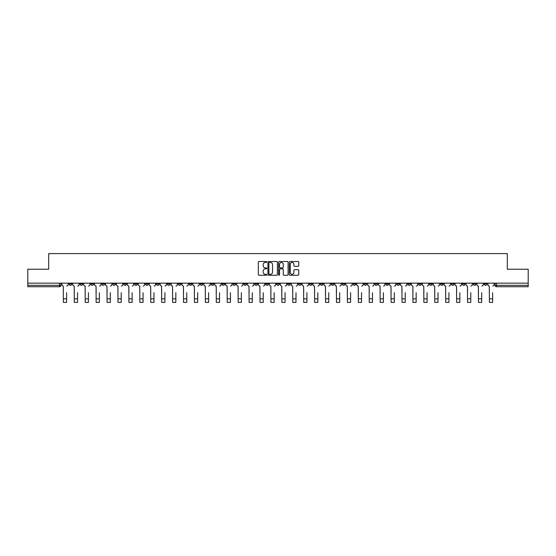 <?xml version="1.0" encoding="UTF-8"?>
<svg xmlns="http://www.w3.org/2000/svg" width="556" height="556" viewBox="0 0 556 556"><rect width="100%" height="100%" fill="white"/><g stroke="black" fill="none" stroke-linecap="round" stroke-linejoin="round"><path stroke-width="0.83" d="M266.797 261.994A0.48 0.48 0 0 0 266.317 261.515L259.013 261.515A0.688 0.688 0 0 0 258.325 262.203L258.325 274.574A0.688 0.688 0 0 0 259.013 275.262L266.317 275.262A0.48 0.48 0 0 0 266.797 274.782A0.48 0.48 0 0 0 266.317 274.303L265.372 274.303A2.196 2.196 0 0 1 263.169 272.099L263.169 271.071A2.196 2.196 0 0 1 265.372 268.868L266.317 268.868A0.48 0.48 0 0 0 266.797 268.388A0.48 0.48 0 0 0 266.317 267.909L265.372 267.909A2.196 2.196 0 0 1 263.169 265.705L263.169 264.677A2.196 2.196 0 0 1 265.372 262.481L266.317 262.481A0.48 0.48 0 0 0 266.797 261.994M429.538 283.164L429.538 283.935L432.339 283.935A1.404 1.404 0 0 1 430.935 285.332A1.404 1.404 0 0 1 429.538 283.935L429.538 283.164M363.992 283.164L363.992 283.935L366.793 283.935A1.404 1.404 0 0 1 365.389 285.332A1.404 1.404 0 0 1 363.992 283.935L363.992 283.164M353.067 283.164L353.067 283.935L355.868 283.935A1.404 1.404 0 0 1 354.471 285.332A1.404 1.404 0 0 1 353.067 283.935L353.067 283.164M287.521 283.164L287.521 283.935L290.322 283.935A1.404 1.404 0 0 1 288.925 285.332A1.404 1.404 0 0 1 287.521 283.935L287.521 283.164M276.596 283.164L276.596 283.935L279.404 283.935A1.404 1.404 0 0 1 278 285.332A1.404 1.404 0 0 1 276.596 283.935L276.596 283.164M265.678 283.164L265.678 283.935L268.478 283.935A1.404 1.404 0 0 1 267.075 285.332A1.404 1.404 0 0 1 265.678 283.935L265.678 283.164M243.827 283.164L243.827 283.935L246.628 283.935A1.404 1.404 0 0 1 245.231 285.332A1.404 1.404 0 0 1 243.827 283.935L243.827 283.164M221.983 283.935L221.983 283.164L221.983 283.935A1.404 1.404 0 0 0 223.38 285.332A1.404 1.404 0 0 1 221.983 283.935L224.784 283.935A1.404 1.404 0 0 1 223.38 285.332A1.404 1.404 0 0 0 224.784 283.935L224.784 283.164L224.784 283.935M211.058 283.935L211.058 283.164L211.058 283.935A1.404 1.404 0 0 0 212.455 285.332A1.404 1.404 0 0 1 211.058 283.935L213.858 283.935A1.404 1.404 0 0 1 212.455 285.332M200.132 283.935L200.132 283.164L200.132 283.935A1.404 1.404 0 0 0 201.529 285.332A1.404 1.404 0 0 1 200.132 283.935L202.933 283.935A1.404 1.404 0 0 1 201.529 285.332A1.404 1.404 0 0 0 202.933 283.935L202.933 283.164L202.933 283.935M189.207 283.164L189.207 283.935L192.008 283.935A1.404 1.404 0 0 1 190.611 285.332A1.404 1.404 0 0 1 189.207 283.935L189.207 283.164M178.281 283.164L178.281 283.935L181.082 283.935A1.404 1.404 0 0 1 179.685 285.332A1.404 1.404 0 0 1 178.281 283.935L178.281 283.164M167.363 283.164L167.363 283.935L170.164 283.935A1.404 1.404 0 0 1 168.76 285.332A1.404 1.404 0 0 1 167.363 283.935L167.363 283.164M156.438 283.935L156.438 283.164L156.438 283.935A1.404 1.404 0 0 0 157.834 285.332A1.404 1.404 0 0 1 156.438 283.935L159.238 283.935A1.404 1.404 0 0 1 157.834 285.332M134.587 283.935L134.587 283.164L134.587 283.935A1.404 1.404 0 0 0 135.991 285.332A1.404 1.404 0 0 1 134.587 283.935L137.388 283.935A1.404 1.404 0 0 1 135.991 285.332A1.404 1.404 0 0 0 137.388 283.935L137.388 283.164L137.388 283.935M123.661 283.935L123.661 283.164L123.661 283.935A1.404 1.404 0 0 0 125.065 285.332A1.404 1.404 0 0 1 123.661 283.935L126.462 283.935A1.404 1.404 0 0 1 125.065 285.332A1.404 1.404 0 0 0 126.462 283.935L126.462 283.164L126.462 283.935M112.743 283.935L112.743 283.164L112.743 283.935A1.404 1.404 0 0 0 114.14 285.332A1.404 1.404 0 0 1 112.743 283.935L115.544 283.935A1.404 1.404 0 0 1 114.14 285.332A1.404 1.404 0 0 0 115.544 283.935L115.544 283.164L115.544 283.935M101.817 283.935L101.817 283.164L101.817 283.935A1.404 1.404 0 0 0 103.214 285.332A1.404 1.404 0 0 1 101.817 283.935L104.618 283.935A1.404 1.404 0 0 1 103.214 285.332M90.892 283.935L90.892 283.164L90.892 283.935A1.404 1.404 0 0 0 92.296 285.332A1.404 1.404 0 0 1 90.892 283.935L93.693 283.935A1.404 1.404 0 0 1 92.296 285.332A1.404 1.404 0 0 0 93.693 283.935L93.693 283.164L93.693 283.935M79.967 283.935L79.967 283.164L79.967 283.935A1.404 1.404 0 0 0 81.371 285.332A1.404 1.404 0 0 1 79.967 283.935L82.768 283.935A1.404 1.404 0 0 1 81.371 285.332A1.404 1.404 0 0 0 82.768 283.935L82.768 283.164L82.768 283.935M298.085 266.359A0.688 0.688 0 0 0 298.774 265.671L298.774 262.203A0.688 0.688 0 0 0 298.085 261.515L289.975 261.515A0.688 0.688 0 0 0 289.287 262.203L289.287 274.574A0.688 0.688 0 0 0 289.975 275.262L298.085 275.262A0.688 0.688 0 0 0 298.774 274.574L298.774 270.383A0.688 0.688 0 0 0 298.085 269.695L294.617 269.695A0.688 0.688 0 0 0 293.929 270.383L293.929 272.461A1.842 1.842 0 0 1 292.088 274.303A1.842 1.842 0 0 1 290.253 272.461L290.253 264.315A1.842 1.842 0 0 1 292.088 262.481A1.842 1.842 0 0 1 293.929 264.315L293.929 265.671A0.688 0.688 0 0 0 294.617 266.359L298.085 266.359M27.8 283.164L27.8 269.229L48.671 269.229L48.671 253.612L507.329 253.612L507.329 269.229L528.2 269.229L528.2 283.164L27.8 283.164L27.8 285.332L60.924 285.332L60.924 283.164L60.924 285.332A1.404 1.404 0 0 1 59.52 286.736L27.8 286.736L27.8 285.332M277.395 262.203A0.688 0.688 0 0 0 276.714 261.515L268.604 261.515A0.688 0.688 0 0 0 267.916 262.203L267.916 274.574A0.688 0.688 0 0 0 268.604 275.262L276.714 275.262A0.688 0.688 0 0 0 277.395 274.574L277.395 262.203M279.286 261.515L287.396 261.515A0.688 0.688 0 0 1 288.084 262.203L288.084 274.574A0.688 0.688 0 0 1 287.396 275.262L283.928 275.262A0.688 0.688 0 0 1 283.24 274.574L283.24 269.556A0.688 0.688 0 0 0 282.552 268.868L280.252 268.868A0.688 0.688 0 0 0 279.564 269.556L279.564 274.782A0.48 0.48 0 0 1 279.084 275.262A0.48 0.48 0 0 1 278.605 274.782L278.605 262.203A0.688 0.688 0 0 1 279.286 261.515M495.076 283.164L495.076 285.332L528.2 285.332L528.2 286.736L496.48 286.736A1.404 1.404 0 0 1 495.076 285.332A1.404 1.404 0 0 0 496.48 286.736L496.48 283.164M528.2 283.164L528.2 285.332M486.952 283.935L486.952 283.164L486.952 283.935A1.404 1.404 0 0 1 485.555 285.332A1.404 1.404 0 0 1 484.151 283.935L486.952 283.935A1.404 1.404 0 0 1 485.555 285.332M484.151 283.164L484.151 283.935M476.033 283.164L476.033 283.935A1.404 1.404 0 0 1 474.629 285.332A1.404 1.404 0 0 1 473.232 283.935A1.404 1.404 0 0 0 474.629 285.332M473.232 283.164L473.232 283.935L476.033 283.935M465.108 283.164L465.108 283.935A1.404 1.404 0 0 1 463.704 285.332A1.404 1.404 0 0 1 462.307 283.935L465.108 283.935A1.404 1.404 0 0 1 463.704 285.332M462.307 283.164L462.307 283.935M454.182 283.164L454.182 283.935A1.404 1.404 0 0 1 452.786 285.332A1.404 1.404 0 0 1 451.382 283.935A1.404 1.404 0 0 0 452.786 285.332M451.382 283.164L451.382 283.935L454.182 283.935M443.257 283.164L443.257 283.935A1.404 1.404 0 0 1 441.86 285.332A1.404 1.404 0 0 1 440.456 283.935L443.257 283.935M440.456 283.164L440.456 283.935M432.339 283.164L432.339 283.935A1.404 1.404 0 0 1 430.935 285.332M421.413 283.164L421.413 283.935A1.404 1.404 0 0 1 420.009 285.332A1.404 1.404 0 0 1 418.612 283.935L421.413 283.935M418.612 283.164L418.612 283.935M410.488 283.164L410.488 283.935A1.404 1.404 0 0 1 409.084 285.332A1.404 1.404 0 0 1 407.687 283.935L410.488 283.935M407.687 283.164L407.687 283.935M399.562 283.164L399.562 283.935A1.404 1.404 0 0 1 398.165 285.332A1.404 1.404 0 0 1 396.762 283.935A1.404 1.404 0 0 0 398.165 285.332M396.762 283.164L396.762 283.935L399.562 283.935M388.637 283.164L388.637 283.935A1.404 1.404 0 0 1 387.24 285.332A1.404 1.404 0 0 1 385.836 283.935L388.637 283.935M385.836 283.164L385.836 283.935M377.719 283.164L377.719 283.935A1.404 1.404 0 0 1 376.315 285.332A1.404 1.404 0 0 1 374.918 283.935L377.719 283.935M374.918 283.164L374.918 283.935M366.793 283.164L366.793 283.935M355.868 283.164L355.868 283.935L355.868 283.164M344.942 283.164L344.942 283.935A1.404 1.404 0 0 1 343.545 285.332A1.404 1.404 0 0 1 342.142 283.935L344.942 283.935M342.142 283.164L342.142 283.935M334.017 283.164L334.017 283.935A1.404 1.404 0 0 1 332.62 285.332A1.404 1.404 0 0 1 331.216 283.935L334.017 283.935M331.216 283.164L331.216 283.935M323.099 283.164L323.099 283.935A1.404 1.404 0 0 1 321.695 285.332A1.404 1.404 0 0 1 320.298 283.935L323.099 283.935M320.298 283.164L320.298 283.935M312.173 283.164L312.173 283.935A1.404 1.404 0 0 1 310.769 285.332A1.404 1.404 0 0 1 309.372 283.935L312.173 283.935M309.372 283.164L309.372 283.935M301.248 283.164L301.248 283.935A1.404 1.404 0 0 1 299.851 285.332A1.404 1.404 0 0 1 298.447 283.935L301.248 283.935M298.447 283.164L298.447 283.935M290.322 283.164L290.322 283.935A1.404 1.404 0 0 1 288.925 285.332M279.404 283.164L279.404 283.935M268.478 283.935L268.478 283.164L268.478 283.935A1.404 1.404 0 0 1 267.075 285.332M257.553 283.164L257.553 283.935A1.404 1.404 0 0 1 256.149 285.332A1.404 1.404 0 0 1 254.752 283.935A1.404 1.404 0 0 0 256.149 285.332A1.404 1.404 0 0 0 257.553 283.935L254.752 283.935L254.752 283.164M246.628 283.935L246.628 283.164L246.628 283.935A1.404 1.404 0 0 1 245.231 285.332M235.702 283.164L235.702 283.935A1.404 1.404 0 0 1 234.305 285.332A1.404 1.404 0 0 1 232.901 283.935A1.404 1.404 0 0 0 234.305 285.332M232.901 283.164L232.901 283.935L235.702 283.935M213.858 283.164L213.858 283.935L213.858 283.164M192.008 283.935L192.008 283.164L192.008 283.935A1.404 1.404 0 0 1 190.611 285.332M181.082 283.935L181.082 283.164L181.082 283.935A1.404 1.404 0 0 1 179.685 285.332M170.164 283.935L170.164 283.164L170.164 283.935A1.404 1.404 0 0 1 168.76 285.332M159.238 283.164L159.238 283.935L159.238 283.164M148.313 283.935L148.313 283.164L148.313 283.935A1.404 1.404 0 0 1 146.916 285.332A1.404 1.404 0 0 1 145.512 283.935L148.313 283.935A1.404 1.404 0 0 1 146.916 285.332M145.512 283.164L145.512 283.935M104.618 283.164L104.618 283.935L104.618 283.164M71.849 283.164L71.849 283.935A1.404 1.404 0 0 1 70.445 285.332A1.404 1.404 0 0 1 69.048 283.935A1.404 1.404 0 0 0 70.445 285.332A1.404 1.404 0 0 0 71.849 283.935L71.849 283.164M69.048 283.164L69.048 283.935L71.849 283.935M59.52 283.164L59.52 286.736A1.404 1.404 0 0 0 60.924 285.332M269.354 262.481A0.48 0.48 0 0 0 268.875 262.96L268.875 273.816A0.48 0.48 0 0 0 269.354 274.303L270.355 274.303A2.196 2.196 0 0 0 272.551 272.099L272.551 264.677A2.196 2.196 0 0 0 270.355 262.481L269.354 262.481M283.24 264.35A1.842 1.842 0 0 0 281.405 262.515A1.842 1.842 0 0 0 279.564 264.35L279.564 267.221A0.688 0.688 0 0 0 280.252 267.909L282.552 267.909A0.688 0.688 0 0 0 283.24 267.221L283.24 264.35M61.869 284.637L61.869 283.164L61.869 284.637A1.404 1.404 0 0 0 63.266 286.034L63.37 292.685M63.266 286.034L63.37 302.388L66.595 302.388L66.595 292.685M68.096 284.637L68.096 283.164L68.096 284.637A1.404 1.404 0 0 1 66.699 286.034M66.595 302.388L63.37 302.388M72.794 284.637L72.794 283.164L72.794 284.637A1.404 1.404 0 0 0 74.191 286.034L74.296 292.685M74.191 286.034L74.296 302.388L77.52 302.388L77.52 292.685M79.022 284.637L79.022 283.164L79.022 284.637A1.404 1.404 0 0 1 77.625 286.034M83.713 284.637L83.713 283.164L83.713 284.637A1.404 1.404 0 0 0 85.117 286.034L85.221 292.685M85.117 286.034L85.221 302.388L88.439 302.388L88.439 292.685M89.947 284.637L89.947 283.164L89.947 284.637A1.404 1.404 0 0 1 88.55 286.034M77.52 302.388L74.296 302.388M88.439 302.388L85.221 302.388M94.638 284.637L94.638 283.164L94.638 284.637A1.404 1.404 0 0 0 96.042 286.034L96.146 292.685M96.042 286.034L96.146 302.388L99.364 302.388L99.364 292.685M100.872 284.637L100.872 283.164L100.872 284.637A1.404 1.404 0 0 1 99.468 286.034M105.564 284.637L105.564 283.164L105.564 284.637A1.404 1.404 0 0 0 106.96 286.034L107.072 292.685M106.96 286.034L107.072 302.388L110.29 302.388L110.29 292.685M111.798 284.637L111.798 283.164L111.798 284.637A1.404 1.404 0 0 1 110.394 286.034M116.489 284.637L116.489 283.164L116.489 284.637A1.404 1.404 0 0 0 117.886 286.034L117.99 292.685M117.886 286.034L117.99 302.388L121.215 302.388L121.215 292.685M122.716 284.637L122.716 283.164L122.716 284.637A1.404 1.404 0 0 1 121.319 286.034M99.364 302.388L96.146 302.388M110.29 302.388L107.072 302.388M121.215 302.388L117.99 302.388M127.407 284.637L127.407 283.164L127.407 284.637A1.404 1.404 0 0 0 128.811 286.034L128.916 292.685M128.811 286.034L128.916 302.388L132.14 302.388L132.14 292.685M133.642 284.637L133.642 283.164L133.642 284.637A1.404 1.404 0 0 1 132.245 286.034M132.14 302.388L128.916 302.388M138.333 284.637L138.333 283.164L138.333 284.637A1.404 1.404 0 0 0 139.737 286.034L139.841 292.685M139.737 286.034L139.841 302.388L143.059 302.388L143.059 292.685M144.567 284.637L144.567 283.164L144.567 284.637A1.404 1.404 0 0 1 143.163 286.034M143.059 302.388L139.841 302.388M149.258 284.637L149.258 283.164L149.258 284.637A1.404 1.404 0 0 0 150.662 286.034L150.766 292.685M150.662 286.034L150.766 302.388L153.984 302.388L153.984 292.685M155.492 284.637L155.492 283.164L155.492 284.637A1.404 1.404 0 0 1 154.088 286.034M153.984 302.388L150.766 302.388M160.184 284.637L160.184 283.164L160.184 284.637A1.404 1.404 0 0 0 161.581 286.034L161.685 292.685M161.581 286.034L161.685 302.388L164.91 302.388L164.91 292.685M166.418 284.637L166.418 283.164L166.418 284.637A1.404 1.404 0 0 1 165.014 286.034M164.91 302.388L161.685 302.388M171.109 284.637L171.109 283.164L171.109 284.637A1.404 1.404 0 0 0 172.506 286.034L172.61 292.685M172.506 286.034L172.61 302.388L175.835 302.388L175.835 292.685M177.336 284.637L177.336 283.164L177.336 284.637A1.404 1.404 0 0 1 175.939 286.034M175.835 302.388L172.61 302.388M182.027 284.637L182.027 283.164L182.027 284.637A1.404 1.404 0 0 0 183.431 286.034L183.536 292.685M183.431 286.034L183.536 302.388L186.76 302.388L186.76 292.685M188.262 284.637L188.262 283.164L188.262 284.637A1.404 1.404 0 0 1 186.865 286.034M186.76 302.388L183.536 302.388M192.953 284.637L192.953 283.164L192.953 284.637A1.404 1.404 0 0 0 194.357 286.034L194.461 292.685M194.357 286.034L194.461 302.388L197.679 302.388L197.679 292.685M199.187 284.637L199.187 283.164L199.187 284.637A1.404 1.404 0 0 1 197.783 286.034M197.679 302.388L194.461 302.388M203.878 284.637L203.878 283.164L203.878 284.637A1.404 1.404 0 0 0 205.282 286.034L205.386 292.685M205.282 286.034L205.386 302.388L208.604 302.388L208.604 292.685M210.112 284.637L210.112 283.164L210.112 284.637A1.404 1.404 0 0 1 208.708 286.034M208.604 302.388L205.386 302.388M214.804 284.637L214.804 283.164L214.804 284.637A1.404 1.404 0 0 0 216.201 286.034L216.305 292.685M216.201 286.034L216.305 302.388L219.53 302.388L219.53 292.685M221.038 284.637L221.038 283.164L221.038 284.637A1.404 1.404 0 0 1 219.634 286.034M219.53 302.388L216.305 302.388M225.729 284.637L225.729 283.164L225.729 284.637A1.404 1.404 0 0 0 227.126 286.034L227.23 292.685M227.126 286.034L227.23 302.388L230.455 302.388L230.455 292.685M231.956 284.637L231.956 283.164L231.956 284.637A1.404 1.404 0 0 1 230.559 286.034M230.455 302.388L227.23 302.388M236.647 284.637L236.647 283.164L236.647 284.637A1.404 1.404 0 0 0 238.051 286.034L238.156 292.685M238.051 286.034L238.156 302.388L241.373 302.388L241.373 292.685M242.882 284.637L242.882 283.164L242.882 284.637A1.404 1.404 0 0 1 241.485 286.034M241.373 302.388L238.156 302.388M247.573 284.637L247.573 283.164L247.573 284.637A1.404 1.404 0 0 0 248.977 286.034L249.081 292.685M248.977 286.034L249.081 302.388L252.299 302.388L252.299 292.685M253.807 284.637L253.807 283.164L253.807 284.637A1.404 1.404 0 0 1 252.403 286.034M252.299 302.388L249.081 302.388M258.498 284.637L258.498 283.164L258.498 284.637A1.404 1.404 0 0 0 259.895 286.034L260.006 292.685M259.895 286.034L260.006 302.388L263.224 302.388L263.224 292.685M264.732 284.637L264.732 283.164L264.732 284.637A1.404 1.404 0 0 1 263.329 286.034M263.224 302.388L260.006 302.388M269.424 284.637L269.424 283.164L269.424 284.637A1.404 1.404 0 0 0 270.821 286.034L270.925 292.685M270.821 286.034L270.925 302.388L274.15 302.388L274.15 292.685M275.651 284.637L275.651 283.164L275.651 284.637A1.404 1.404 0 0 1 274.254 286.034M274.15 302.388L270.925 302.388M280.349 284.637L280.349 283.164L280.349 284.637A1.404 1.404 0 0 0 281.746 286.034L281.85 292.685M281.746 286.034L281.85 302.388L285.075 302.388L285.075 292.685M286.576 284.637L286.576 283.164L286.576 284.637A1.404 1.404 0 0 1 285.179 286.034M285.075 302.388L281.85 302.388M291.268 284.637L291.268 283.164L291.268 284.637A1.404 1.404 0 0 0 292.671 286.034L292.776 292.685M292.671 286.034L292.776 302.388L295.994 302.388L295.994 292.685M297.502 284.637L297.502 283.164L297.502 284.637A1.404 1.404 0 0 1 296.105 286.034M295.994 302.388L292.776 302.388M302.193 284.637L302.193 283.164L302.193 284.637A1.404 1.404 0 0 0 303.597 286.034L303.701 292.685M303.597 286.034L303.701 302.388L306.919 302.388L306.919 292.685M308.427 284.637L308.427 283.164L308.427 284.637A1.404 1.404 0 0 1 307.023 286.034M306.919 302.388L303.701 302.388M313.118 284.637L313.118 283.164L313.118 284.637A1.404 1.404 0 0 0 314.515 286.034L314.626 292.685M314.515 286.034L314.626 302.388L317.844 302.388L317.844 292.685M319.352 284.637L319.352 283.164L319.352 284.637A1.404 1.404 0 0 1 317.949 286.034M317.844 302.388L314.626 302.388M324.044 284.637L324.044 283.164L324.044 284.637A1.404 1.404 0 0 0 325.441 286.034L325.545 292.685M325.441 286.034L325.545 302.388L328.77 302.388L328.77 292.685M330.271 284.637L330.271 283.164L330.271 284.637A1.404 1.404 0 0 1 328.874 286.034M328.77 302.388L325.545 302.388M334.962 284.637L334.962 283.164L334.962 284.637A1.404 1.404 0 0 0 336.366 286.034L336.47 292.685M336.366 286.034L336.47 302.388L339.695 302.388L339.695 292.685M341.196 284.637L341.196 283.164L341.196 284.637A1.404 1.404 0 0 1 339.799 286.034M339.695 302.388L336.47 302.388M345.888 284.637L345.888 283.164L345.888 284.637A1.404 1.404 0 0 0 347.291 286.034L347.396 292.685M347.291 286.034L347.396 302.388L350.614 302.388L350.614 292.685M352.122 284.637L352.122 283.164L352.122 284.637A1.404 1.404 0 0 1 350.718 286.034M350.614 302.388L347.396 302.388M356.813 284.637L356.813 283.164L356.813 284.637A1.404 1.404 0 0 0 358.217 286.034L358.321 292.685M358.217 286.034L358.321 302.388L361.539 302.388L361.539 292.685M363.047 284.637L363.047 283.164L363.047 284.637A1.404 1.404 0 0 1 361.643 286.034M361.539 302.388L358.321 302.388M367.738 284.637L367.738 283.164L367.738 284.637A1.404 1.404 0 0 0 369.135 286.034L369.24 292.685M369.135 286.034L369.24 302.388L372.464 302.388L372.464 292.685M373.973 284.637L373.973 283.164L373.973 284.637A1.404 1.404 0 0 1 372.569 286.034M372.464 302.388L369.24 302.388M378.664 284.637L378.664 283.164L378.664 284.637A1.404 1.404 0 0 0 380.061 286.034L380.165 292.685M380.061 286.034L380.165 302.388L383.39 302.388L383.39 292.685M384.891 284.637L384.891 283.164L384.891 284.637A1.404 1.404 0 0 1 383.494 286.034M383.39 302.388L380.165 302.388M389.582 284.637L389.582 283.164L389.582 284.637A1.404 1.404 0 0 0 390.986 286.034L391.09 292.685M390.986 286.034L391.09 302.388L394.315 302.388L394.315 292.685M395.816 284.637L395.816 283.164L395.816 284.637A1.404 1.404 0 0 1 394.419 286.034M394.315 302.388L391.09 302.388M400.508 284.637L400.508 283.164L400.508 284.637A1.404 1.404 0 0 0 401.912 286.034L402.016 292.685M401.912 286.034L402.016 302.388L405.234 302.388L405.234 292.685M406.742 284.637L406.742 283.164L406.742 284.637A1.404 1.404 0 0 1 405.338 286.034M405.234 302.388L402.016 302.388M411.433 284.637L411.433 283.164L411.433 284.637A1.404 1.404 0 0 0 412.837 286.034L412.941 292.685M412.837 286.034L412.941 302.388L416.159 302.388L416.159 292.685M417.667 284.637L417.667 283.164L417.667 284.637A1.404 1.404 0 0 1 416.263 286.034M416.159 302.388L412.941 302.388M422.358 284.637L422.358 283.164L422.358 284.637A1.404 1.404 0 0 0 423.755 286.034L423.86 292.685M423.755 286.034L423.86 302.388L427.084 302.388L427.084 292.685M428.593 284.637L428.593 283.164L428.593 284.637A1.404 1.404 0 0 1 427.189 286.034M427.084 302.388L423.86 302.388M433.284 284.637L433.284 283.164L433.284 284.637A1.404 1.404 0 0 0 434.681 286.034L434.785 292.685M434.681 286.034L434.785 302.388L438.01 302.388L438.01 292.685M439.511 284.637L439.511 283.164L439.511 284.637A1.404 1.404 0 0 1 438.114 286.034M438.01 302.388L434.785 302.388M444.202 284.637L444.202 283.164L444.202 284.637A1.404 1.404 0 0 0 445.606 286.034L445.71 292.685M445.606 286.034L445.71 302.388L448.928 302.388L448.928 292.685M450.436 284.637L450.436 283.164L450.436 284.637A1.404 1.404 0 0 1 449.039 286.034M448.928 302.388L445.71 302.388M455.128 284.637L455.128 283.164L455.128 284.637A1.404 1.404 0 0 0 456.532 286.034L456.636 292.685M456.532 286.034L456.636 302.388L459.854 302.388L459.854 292.685M461.362 284.637L461.362 283.164L461.362 284.637A1.404 1.404 0 0 1 459.958 286.034M459.854 302.388L456.636 302.388M466.053 284.637L466.053 283.164L466.053 284.637A1.404 1.404 0 0 0 467.45 286.034L467.561 292.685M467.45 286.034L467.561 302.388L470.779 302.388L470.779 292.685M472.287 284.637L472.287 283.164L472.287 284.637A1.404 1.404 0 0 1 470.883 286.034M470.779 302.388L467.561 302.388M476.978 284.637L476.978 283.164L476.978 284.637A1.404 1.404 0 0 0 478.375 286.034L478.48 292.685M478.375 286.034L478.48 302.388L481.704 302.388L481.704 292.685M483.206 284.637L483.206 283.164L483.206 284.637A1.404 1.404 0 0 1 481.809 286.034M481.704 302.388L478.48 302.388M487.904 284.637L487.904 283.164L487.904 284.637A1.404 1.404 0 0 0 489.301 286.034L489.405 292.685M489.301 286.034L489.405 302.388L492.63 302.388L492.63 292.685M494.131 284.637L494.131 283.164L494.131 284.637A1.404 1.404 0 0 1 492.734 286.034M492.63 302.388L489.405 302.388M66.595 298.85L63.37 298.85M77.52 298.85L74.296 298.85M88.439 298.85L85.221 298.85M99.364 298.85L96.146 298.85M110.29 298.85L107.072 298.85M121.215 298.85L117.99 298.85M132.14 298.85L128.916 298.85M143.059 298.85L139.841 298.85M153.984 298.85L150.766 298.85M164.91 298.85L161.685 298.85M175.835 298.85L172.61 298.85M186.76 298.85L183.536 298.85M197.679 298.85L194.461 298.85M208.604 298.85L205.386 298.85M219.53 298.85L216.305 298.85M230.455 298.85L227.23 298.85M241.373 298.85L238.156 298.85M252.299 298.85L249.081 298.85M263.224 298.85L260.006 298.85M274.15 298.85L270.925 298.85M285.075 298.85L281.85 298.85M295.994 298.85L292.776 298.85M306.919 298.85L303.701 298.85M317.844 298.85L314.626 298.85M328.77 298.85L325.545 298.85M339.695 298.85L336.47 298.85M350.614 298.85L347.396 298.85M361.539 298.85L358.321 298.85M372.464 298.85L369.24 298.85M383.39 298.85L380.165 298.85M394.315 298.85L391.09 298.85M405.234 298.85L402.016 298.85M416.159 298.85L412.941 298.85M427.084 298.85L423.86 298.85M438.01 298.85L434.785 298.85M448.928 298.85L445.71 298.85M459.854 298.85L456.636 298.85M470.779 298.85L467.561 298.85M481.704 298.85L478.48 298.85M492.63 298.85L489.405 298.85"/></g></svg>
